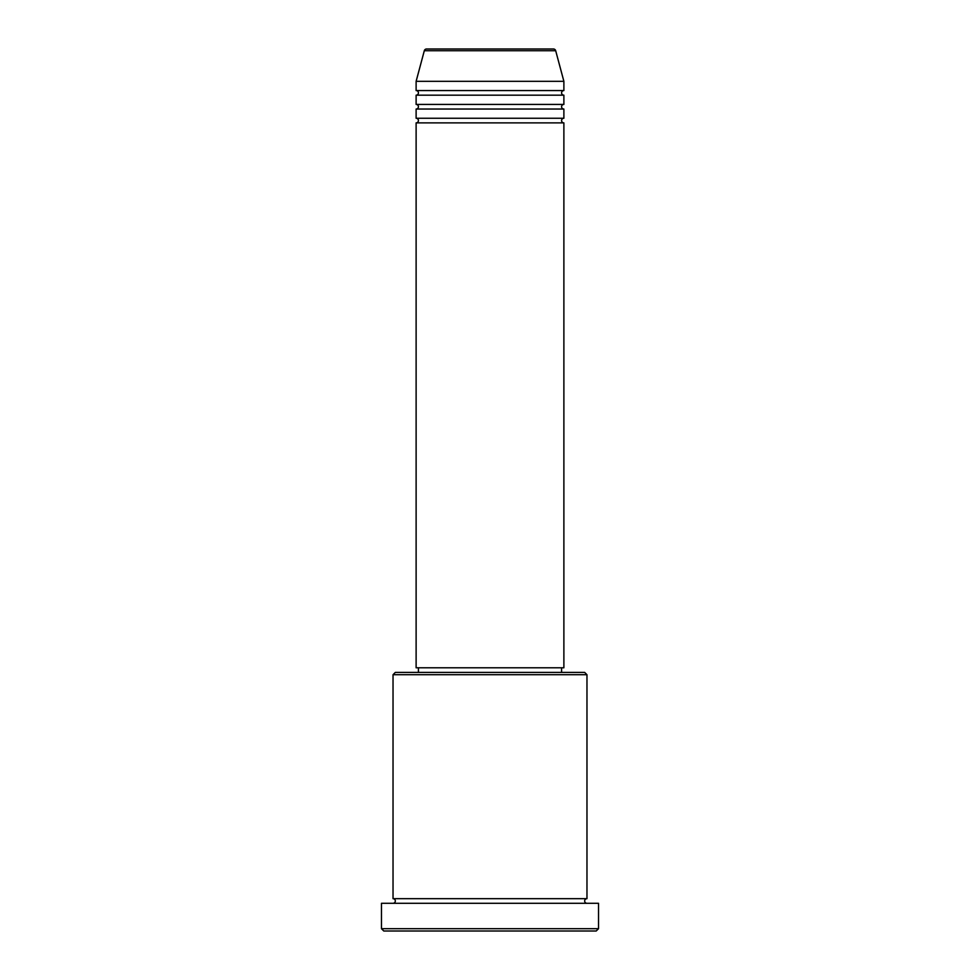 <?xml version="1.0" encoding="UTF-8"?>
<svg xmlns="http://www.w3.org/2000/svg" width="980" height="980" viewBox="0 0 980 980"><rect width="100%" height="100%" fill="white"/><g stroke="black" fill="none" stroke-linecap="round" stroke-linejoin="round"><path stroke-width="1.47" d="M553.455 49L426.545 49L553.455 49A2.303 2.303 0 0 1 555.685 50.715L563.88 81.328L416.12 81.328L416.12 90.564A2.303 2.303 0 0 1 418.423 92.867A2.303 2.303 0 0 1 416.12 95.183L416.12 104.419A2.303 2.303 0 0 1 418.423 106.722A2.303 2.303 0 0 1 416.12 109.037L416.12 118.262A2.303 2.303 0 0 1 418.423 120.577A2.303 2.303 0 0 1 416.12 122.88L416.12 667.784L563.88 667.784L563.88 122.88L416.12 122.88M426.545 49A2.303 2.303 0 0 0 424.316 50.715L416.12 81.328M563.88 81.328L563.88 90.564A2.303 2.303 0 0 0 561.577 92.867A2.303 2.303 0 0 0 563.88 95.183L563.88 104.419A2.303 2.303 0 0 0 561.577 106.722A2.303 2.303 0 0 0 563.88 109.037L563.88 118.262A2.303 2.303 0 0 0 561.577 120.577A2.303 2.303 0 0 0 563.88 122.88M393.029 674.718L395.332 672.403L584.668 672.403L586.971 674.718L393.029 674.718L393.029 898.672A2.303 2.303 0 0 1 395.332 900.988A2.303 2.303 0 0 1 393.029 903.291M596.207 931L383.793 931L381.477 928.697L598.523 928.697L596.207 931M586.971 674.718L586.971 898.672A2.303 2.303 0 0 0 584.668 900.988A2.303 2.303 0 0 0 586.971 903.291M563.88 109.037L416.12 109.037M563.88 118.262L416.12 118.262M418.423 667.784L418.423 672.403M561.577 667.784L561.577 672.403M586.971 898.672L393.029 898.672M598.523 928.697L598.523 903.291L381.477 903.291L381.477 928.697M563.88 90.564L416.12 90.564M563.88 95.183L416.12 95.183M563.88 104.419L416.12 104.419M555.685 50.715L424.316 50.715"/></g></svg>
